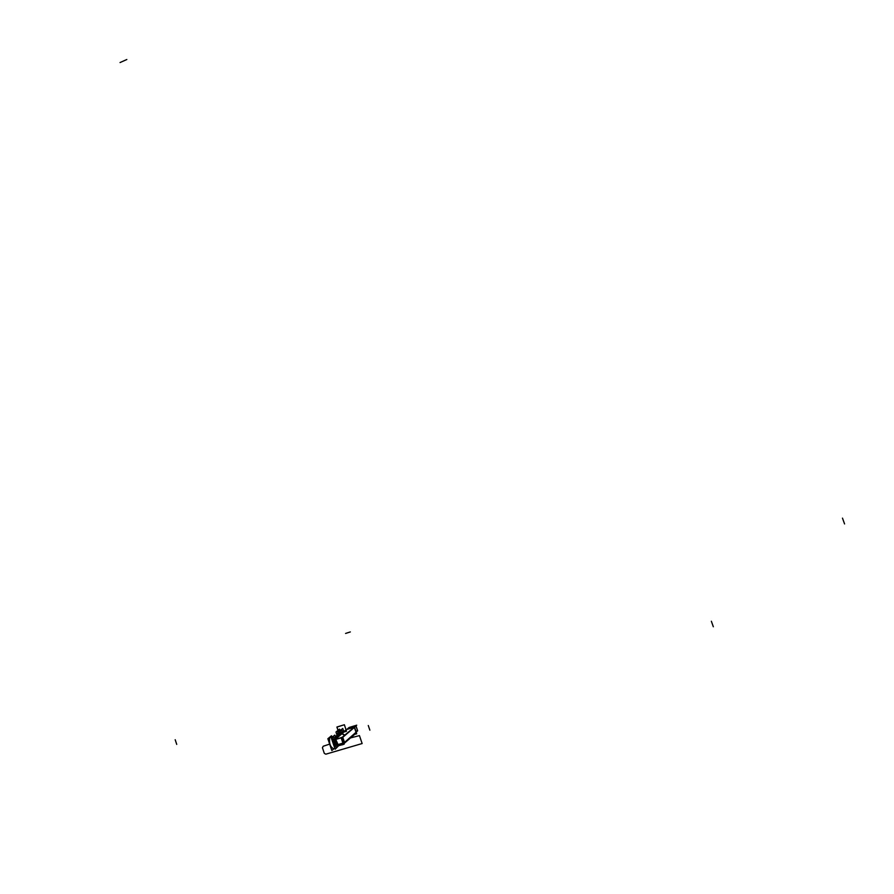 <?xml version="1.0" encoding="UTF-8"?>
<svg xmlns="http://www.w3.org/2000/svg" width="894" height="894" viewBox="0 0 894 894"><rect width="100%" height="100%" fill="white"/><g stroke="black" fill="none" stroke-linecap="round" stroke-linejoin="round"><path stroke-width="1.34" d="M337.608 736.879L335.976 732.03L339.496 729.124M337.809 730.8L337.708 736.801L337.809 730.8L340.837 729.884L337.809 730.8L337.708 736.801L337.809 730.8L340.726 729.996M341.262 729.705L337.865 730.733M340.335 734.589L340.178 733.65M341.139 729.828L340.569 730.163M343.609 731.851L341.173 730.074L343.609 731.851L341.173 730.074L343.609 731.851L341.173 730.074L340.737 734.253M340.502 734.443L339.429 731.247L342.76 728.476L343.832 731.661M342.491 732.197L341.687 733.46M340.469 734.477L339.374 731.27L342.715 728.509M335.161 749.194L331.316 737.975L334.769 735.125M333.887 739.081L334.557 738.891M335.921 745.294C334.032 743.964 333.373 741.875 333.943 739.025C333.373 741.875 334.032 743.964 335.921 745.294C334.032 743.964 333.373 741.875 333.943 739.025C333.373 741.875 334.032 743.964 335.921 745.294C334.099 744.087 333.417 742.02 333.875 739.092L333.998 738.98M335.384 741.305L333.831 741.763L333.976 739.059L335.608 745.305M338.457 745.898L335.172 749.217L331.361 737.952L334.803 735.091L335.898 738.321M335.663 738.522L333.16 736.734C332.255 742.121 333.473 745.719 336.803 747.518L337.306 746.535M332.914 736.477L329.808 737.405M333.026 736.567L329.763 737.461C328.791 743.126 330.065 746.892 333.574 748.781C330.188 747.116 328.869 743.395 329.64 737.584L329.763 737.461C328.791 743.126 330.065 746.892 333.574 748.781C330.065 746.892 328.791 743.126 329.763 737.461L332.825 736.544L329.763 737.461C328.791 743.126 330.065 746.892 333.574 748.781M332.546 736.835L333.138 736.488M333.16 736.734C332.255 742.121 333.473 745.719 336.803 747.518C333.473 745.719 332.255 742.121 333.16 736.734C332.255 742.121 333.473 745.719 336.803 747.518C333.473 745.719 332.255 742.121 333.16 736.734M334.054 746.065L332.322 740.958L334.054 746.065M333.931 745.719L332.456 741.361M329.864 737.438L329.741 737.55C328.97 743.361 330.288 747.093 333.674 748.747M334.01 748.691L331.842 750.558L327.863 738.746L331.495 735.74M341.329 733.762L341.944 732.387M341.989 732.354L342.927 732.074M333.887 741.919L334.524 743.797L336.066 743.339M334.635 743.763L336.11 743.473M334.579 743.786L333.943 741.897M335.429 741.45L333.864 741.919L334.546 743.875M334.624 743.92L336.256 745.115L334.848 744.311M336.01 745.272L334.568 743.942M334.736 743.886L336.356 745.093M334.613 738.869L333.998 741.718M333.898 741.741L334.512 738.902M335.608 738.567L333.976 739.059L333.998 741.886M335.853 745.305L335.138 745.909L333.082 739.819L333.954 739.092M333.998 739.047L334.971 738.768M337.016 746.132L344.145 744.188M355.22 734.052L356.013 733.281L355.197 734.052M355.555 734.142L356.695 733.795L354.505 727.325M334.747 739.439L349.141 727.459L356.74 725.179L354.527 727.045L346.481 729.437L341.542 733.583M342.391 737.159L354.214 727.235L346.85 729.448L354.214 727.235L346.85 729.448L335.406 739.36M344.525 742.433L356.013 732.287L354.382 727.437L356.013 732.287L354.382 727.437L356.013 732.287L344.525 742.433L342.782 737.293L344.525 742.433L356.013 732.287L344.525 742.433L342.782 737.293L344.559 742.534M354.415 727.045L355.79 725.693L354.415 727.045L355.79 725.693L354.415 727.045L355.79 725.693L355.041 725.727L355.901 725.615L355.063 726.856L342.693 737.36L333.909 739.997L338.267 736.332M352.113 729.359L346.548 734.086L352.113 729.359M342.603 737.025L354.214 727.235L346.85 729.448L335.06 739.271L346.85 729.448L354.214 727.235L342.603 737.025M356.449 732.845L344.425 743.171L342.48 737.427M354.482 727.012L342.402 737.192M344.693 742.936L356.214 732.856L344.693 742.936M341.039 737.695L342.57 737.058M342.916 743.26L344.268 742.713M341.698 737.662L341.15 737.852L342.938 743.126L337.563 744.713L342.983 743.26M335.675 739.461L337.507 744.892L343.095 743.227L341.262 737.796M341.206 737.639L335.619 739.304M342.972 743.037L343.765 744.21M344.603 743.037L343.709 744.233L344.603 743.037L343.709 744.233L344.603 743.037L343.709 744.233L342.938 743.126L337.563 744.713L338.569 745.752L336.759 744.791L337.563 744.713L336.803 744.713L337.563 744.713L335.775 739.439L338.569 745.752L336.803 744.713M339.016 745.529L337.887 745.853L336.759 744.78M337.183 746.646L334.848 739.718M337.809 745.842L337.384 746.412L337.977 745.864M334.993 739.26L335.786 739.26M336.792 744.881L337.653 744.814M337.563 744.713L342.938 743.126L337.563 744.713L335.775 739.439L337.563 744.713L342.938 743.126L343.709 744.233L341.15 737.829L342.938 743.126L343.709 744.233L342.938 743.126L344.235 742.612L342.871 743.149M344.447 743.149L343.508 744.344M355.041 725.727L349.219 727.671L347.151 729.213M354.594 727.258L355.656 730.387M350.66 727.045L349.219 727.671L350.66 727.045M349.118 727.705L350.739 727.001M356.583 733.46L355.611 730.264M356.225 732.063L355.7 730.867L356.225 732.063M356.348 731.895L357.399 730.152L356.348 731.895L357.399 730.152L355.935 725.85L357.399 730.152L355.935 725.85L357.399 730.152L356.605 731.527M356.17 732.242L357.645 730.767L355.968 725.827L357.455 730.208M356.337 731.862L357.555 730.633L356.404 732.018M350.593 727.057L355.164 725.682M347.04 729.247L349.185 727.649M344.894 735.259C340.804 732.175 337.675 732.834 335.529 737.237C337.675 732.834 340.804 732.175 344.894 735.259C340.804 732.175 337.675 732.834 335.529 737.237C337.675 732.834 340.804 732.175 344.894 735.259M341.921 744.914L343.955 744.244L341.921 744.914M343.631 744.356L342.234 744.814L343.631 744.356M335.563 737.326C337.653 732.912 340.759 732.231 344.861 735.293C340.759 732.231 337.653 732.912 335.563 737.326C337.653 732.912 340.759 732.231 344.861 735.293C340.759 732.231 337.653 732.912 335.563 737.326M344.693 735.416C340.569 732.443 337.563 733.214 335.697 737.729C337.563 733.214 340.569 732.443 344.693 735.416C340.569 732.443 337.563 733.214 335.697 737.729C337.563 733.214 340.569 732.443 344.693 735.416C340.569 732.443 337.563 733.214 335.697 737.729C337.563 733.214 340.569 732.443 344.693 735.416C340.569 732.443 337.563 733.214 335.697 737.729C337.563 733.214 340.569 732.443 344.693 735.416M120.042 62.546L126.825 59.518M344.38 724.743L336.949 726.99L338.591 732.13L340.346 733.147L346.503 731.247L344.38 724.743L336.893 727.101L338.591 732.13L340.346 733.147L346.503 731.247L344.38 724.743M346.85 729.448L335.06 739.271L346.85 729.448M362.137 743.54L359.444 735.606L351.074 737.774L359.444 735.606L362.137 743.54L325.829 754.178L362.137 743.54M329.662 744.099L323.226 746.233L322.432 747.73L324.287 753.351L325.829 754.178L324.287 753.351L322.432 747.73L323.226 746.233L329.662 744.099M176.733 744.389L175.19 739.729M338.602 745.73L337.541 744.646M844.573 523.94L842.472 518.129M342.938 743.126L344.235 742.612M339.385 735.382L337.485 736.075L336.781 737.584L337.485 736.075L339.385 735.382M339.776 735.058L338.021 735.55L339.776 735.058M345.587 633.444L350.336 631.935M369.87 730.174L368.283 725.515M713.323 626.761L711.367 621.252M343.575 731.873L341.977 732.354M333.831 741.942L334.457 743.797M337.999 745.775L336.814 744.937M357.432 730.107L355.98 725.816"/></g></svg>
